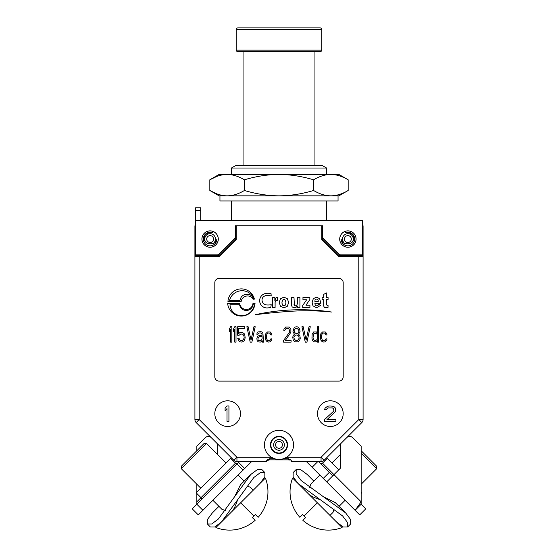 <?xml version="1.0" encoding="UTF-8"?>
<svg xmlns="http://www.w3.org/2000/svg" width="558" height="558" viewBox="0 0 558 558"><rect width="100%" height="100%" fill="white"/><g stroke="black" fill="none" stroke-linecap="round" stroke-linejoin="round"><path stroke-width="0.84" d="M195.028 420.495L195.161 420.955L195.028 420.495M195.579 421.827L195.858 422.218L195.579 421.827M194.944 420.014L194.916 419.539A4.276 4.276 0 0 0 196.172 422.566L233.921 460.315A4.276 4.276 0 0 0 236.948 461.564L239.515 461.564L196.841 504.237L202.896 510.284L243.058 470.122L237.004 464.075M195.558 225.788L194.916 225.788L194.916 419.539A4.276 4.276 0 0 0 196.172 422.566L199.199 419.539L194.916 419.539M362.442 225.788L363.084 225.788L363.084 256.603L338.908 256.603L321.792 239.487L321.792 225.788L235.35 225.788L235.35 236.711A2.567 2.567 0 0 1 234.604 238.524L218.987 254.134A2.567 2.567 0 0 1 217.174 254.887L195.558 254.887L195.558 207.82L200.692 207.82L200.692 220.654M363.084 256.603L363.084 419.539L358.801 419.539L361.828 422.566A4.276 4.276 0 0 0 363.084 419.539L363.056 420.021M362.03 422.35L362.651 421.416M332.763 475.841L318.485 461.564L321.052 461.564L292.294 461.564L306.384 461.564L307.27 462.449L308.156 461.564M289.135 460.015L288.416 459.855L289.267 460.085L290.125 459.478L288.416 458.711L283.499 458.711C280.5 459.68 277.5 459.68 274.501 458.711L271.404 457.288A14.55 14.55 0 0 1 279 430.33A14.55 14.55 0 0 1 286.596 457.288L283.499 458.711M288.57 459.862L269.584 459.855L288.416 459.855L288.416 458.711M269.381 459.869L268.733 460.085L269.584 459.855L269.584 458.711L267.875 459.478L265.706 461.564L236.948 461.564L236.948 457.288L233.921 460.315M268.084 460.455L266.557 461.34A1.709 1.709 0 0 1 265.706 461.564L251.616 461.564L243.058 470.122M194.916 256.603L219.092 256.603L236.208 239.487L236.208 225.788M240.491 413.638A12.834 12.834 0 0 0 227.65 400.804A12.834 12.834 0 0 0 214.816 413.638A12.834 12.834 0 0 0 227.65 426.479A12.834 12.834 0 0 0 240.491 413.638M343.184 413.638A12.834 12.834 0 0 0 330.35 400.804A12.834 12.834 0 0 0 317.509 413.638A12.834 12.834 0 0 0 330.35 426.479A12.834 12.834 0 0 0 343.184 413.638M338.908 278.421L219.092 278.421A4.276 4.276 0 0 0 214.816 282.704L214.816 376.838A4.276 4.276 0 0 0 219.092 381.121L338.908 381.121A4.276 4.276 0 0 0 343.184 376.838L343.184 282.704A4.276 4.276 0 0 0 338.908 278.421M235.35 236.711L235.35 239.131L218.736 255.745L219.092 256.603M194.916 228.361L195.558 228.361M195.558 220.654L362.442 220.654L362.442 254.887L340.826 254.887A2.567 2.567 0 0 1 339.013 254.134L323.396 238.524A2.567 2.567 0 0 1 322.65 236.711L322.65 225.788L321.792 225.788M356.088 239.054A8.189 8.189 0 0 0 347.892 230.866A8.189 8.189 0 0 0 339.703 239.054A8.189 8.189 0 0 0 347.892 247.25A8.189 8.189 0 0 0 356.088 239.054M218.297 239.054A8.189 8.189 0 0 0 210.108 230.866A8.189 8.189 0 0 0 201.912 239.054A8.189 8.189 0 0 0 210.108 247.25A8.189 8.189 0 0 0 218.297 239.054M363.084 255.745L339.264 255.745L322.65 239.131L321.792 239.487M322.65 228.361L321.792 228.006M362.442 228.361L363.084 228.361M285.543 457.874L285.926 457.672M277.542 459.353L277.563 459.36A14.55 14.55 0 0 1 276.733 459.248M279.272 459.422L279.474 459.422A14.55 14.55 0 0 1 278.526 459.422M280.437 459.36L281.267 459.248A14.55 14.55 0 0 1 280.437 459.36M281.413 459.227L282.432 459.018A14.55 14.55 0 0 1 281.413 459.227M200.692 207.82L195.558 207.82M326.57 200.971L326.57 220.654M231.431 200.971L231.431 220.654M216.706 176.474L209.829 179.795L209.829 190.487C215.772 194.017 221.533 195.795 227.12 195.837L219.95 195.837L219.95 200.971L338.05 200.971L338.05 195.837L330.88 195.837C336.502 195.788 342.27 194.003 348.171 190.487L348.171 179.795C342.27 176.279 336.502 174.494 330.88 174.445L338.908 174.445L348.171 179.795M348.171 190.487L338.908 195.837L279 195.837C290.244 195.788 301.773 194.003 313.589 190.487C319.532 194.017 325.293 195.795 330.88 195.837M244.411 179.795C256.303 176.265 267.833 174.48 279 174.445L219.092 174.445L209.829 179.795C215.772 176.265 221.533 174.48 227.12 174.445C232.742 174.494 238.51 176.279 244.411 179.795L244.411 190.487C256.303 194.017 267.833 195.795 279 195.837L219.092 195.837L209.829 190.487L216.706 193.807M341.161 193.856L339.487 194.435M335.191 195.481L332.833 195.767M313.589 179.795C319.532 176.265 325.293 174.48 330.88 174.445L279 174.445C290.244 174.494 301.773 176.279 313.589 179.795L313.589 190.487M225.962 195.809L227.12 195.837C232.742 195.788 238.51 194.003 244.411 190.487M227.12 174.445L225.962 174.466M224.023 174.626L223.423 174.703M222.802 174.8L222.119 174.919M220.431 175.296L219.427 175.568M341.161 176.426L339.487 175.84M335.191 174.8L332.833 174.514M224.023 195.656L223.423 195.572M222.802 195.481L222.119 195.356M220.431 194.986L219.427 194.714M326.57 174.445L326.57 168.021L231.431 168.021L231.431 174.445M326.57 168.021L322.119 165.454L235.881 165.454L231.431 168.021M314.942 165.454L314.942 51.434M243.058 51.434L243.058 165.454M237.492 51.434L320.508 51.434A1.283 1.283 0 0 0 321.792 50.15L321.792 29.609A1.709 1.709 0 0 0 320.076 27.9L237.924 27.9A1.709 1.709 0 0 0 236.208 29.609L236.208 50.15A1.283 1.283 0 0 0 237.492 51.434M320.076 27.9L237.924 27.9M305.533 27.9L252.467 27.9M339.264 255.745L338.908 256.603M286.596 457.288L321.052 457.288L321.052 461.564A4.276 4.276 0 0 0 324.079 460.315L361.828 422.566M250.73 462.449L249.844 461.564M244.676 468.504L238.629 462.449M202.896 510.284L198.278 514.901L192.231 508.847L196.841 504.237L196.841 501.816L201.006 497.652A1.709 1.709 -135 0 1 201.006 500.073M217.383 443.777L217.383 454.303M211.322 437.716A4.276 4.276 0 0 0 205.267 437.716L196.841 446.142L196.841 450.738M196.841 484.232L196.841 492.135M196.841 493.495L196.841 501.816M235.497 463.161L201.006 497.652L196.165 492.812L230.656 458.32L235.497 463.161A1.709 1.709 45 0 0 237.917 463.161M226.025 462.952L206.544 443.464L181.308 468.699L200.789 488.18M206.544 443.464L204.116 443.464L181.308 466.279L181.308 468.699M225.446 510.5L221.972 509.363L212.898 500.289M246.755 486.018L250.235 487.155L253.255 490.182L259.895 483.542L264.855 476.895L264.848 472.542L261.821 469.515L257.468 469.508L250.821 474.46L218.359 519.031L211.712 523.983L207.36 523.976L207.353 519.624L212.305 512.976L218.945 506.336M250.821 474.46L240.484 484.797L234.59 496.746M264.848 472.542L260.495 472.535L253.848 477.488L221.386 522.058L214.739 527.01L210.38 527.003L207.36 523.976M221.386 522.058L231.716 511.721C233.697 509.733 235.664 505.75 237.617 499.773M255.139 520.321L252.342 517.524L255.139 520.321A38.23 38.23 0 0 1 241.781 528.077L241.781 528.14A38.293 38.293 0 0 1 215.89 527.547L240.638 502.8L253.883 516.038A35.133 22.578 -45 0 0 255.369 514.497L258.166 517.294A38.23 38.23 0 0 0 265.922 503.944L265.985 503.937A38.293 38.293 0 0 0 265.392 478.046L240.638 502.8M252.342 517.524A35.133 22.578 -45 0 0 253.883 516.038M258.166 517.294L255.369 514.497M355.104 510.284L361.159 504.237L365.769 508.847L359.722 514.901L355.104 510.284L361.159 504.237L361.159 501.816L355.104 510.284L307.27 462.449M339.055 506.336L345.102 500.289L350.947 506.127L326.709 481.889L333.97 474.628L322.503 463.161A1.709 1.709 -45 0 1 320.083 463.161M312.11 467.29L317.837 461.564M340.617 443.777L340.617 467.981L333.97 474.628L361.159 501.816L361.159 446.142L352.733 437.716A4.276 4.276 0 0 0 346.678 437.716M361.159 493.495L361.835 492.812L361.159 492.135M322.503 463.161L327.344 458.32L338.811 469.787M361.159 484.232L376.692 468.699L361.159 453.159M376.692 468.699L376.692 466.279L361.159 450.738M309.655 487.608L310.792 484.128L319.874 475.053M334.144 508.91L333 512.39L329.973 515.418L336.614 522.058L343.261 527.01L347.62 527.003L350.64 523.976L350.647 519.624L345.695 512.976L301.125 480.515L296.172 473.868L296.179 469.515L300.532 469.508L307.179 474.46L313.819 481.101M345.695 512.976L335.358 502.646L323.41 496.746M347.62 527.003L347.62 522.651L342.668 516.004L298.105 483.542L293.145 476.895L293.152 472.542L296.179 469.515M298.105 483.542L308.435 493.872C310.422 495.86 314.405 497.82 320.383 499.773M299.834 517.294L302.631 514.497L299.834 517.294A38.23 38.23 0 0 1 292.078 503.944L292.015 503.937A38.293 38.293 0 0 1 292.608 478.046L317.363 502.8L304.117 516.038A35.133 22.578 45 0 0 305.658 517.524L302.861 520.321A38.23 38.23 0 0 0 316.219 528.077L316.219 528.14A38.293 38.293 0 0 0 342.11 527.547L317.363 502.8M302.631 514.497A35.133 22.578 45 0 0 304.117 516.038M302.861 520.321L305.658 517.524M358.801 256.603L358.801 419.539L321.052 457.288L324.079 460.315M292.294 461.564A1.709 1.709 -60 0 1 291.443 461.34A1.709 1.709 -60 0 0 292.294 461.564L290.125 459.478M268.733 460.085A1.709 0.488 -120 0 1 267.875 459.478M285.103 458.083A14.55 14.55 0 0 1 284.747 458.244M284.322 458.418A14.55 14.55 0 0 1 283.917 458.571M276.587 459.227A14.55 14.55 0 0 1 275.568 459.018M274.501 458.711L269.584 458.711M272.883 458.076A14.55 14.55 0 0 1 271.767 457.504M287.558 444.879A8.558 8.558 0 0 0 279 436.321A8.558 8.558 0 0 0 270.442 444.879A8.558 8.558 0 0 0 279 453.438A8.558 8.558 0 0 0 287.558 444.879M287.147 444.879A8.147 8.147 0 0 1 279 453.026A8.147 8.147 0 0 1 270.853 444.879A8.147 8.147 0 0 1 279 436.726A8.147 8.147 0 0 1 287.147 444.879M275.575 444.879A3.425 3.425 0 0 0 279 448.304A3.425 3.425 0 0 0 282.425 444.879A3.425 3.425 0 0 0 279 441.455A3.425 3.425 0 0 0 275.575 444.879A3.425 3.425 0 0 1 279 441.455A3.425 3.425 0 0 1 282.425 444.879M235.35 239.131L236.208 239.487M235.35 228.361L236.208 228.006M356.039 239.054A8.147 8.147 0 0 0 347.892 230.907A8.147 8.147 0 0 0 339.745 239.054A8.147 8.147 0 0 0 347.892 247.208A8.147 8.147 0 0 0 356.039 239.054M341.105 239.054A6.787 6.787 0 0 0 347.892 245.841A6.787 6.787 0 0 0 354.679 239.054A6.787 6.787 0 0 0 345.262 232.805A5.566 5.566 0 0 1 346.609 232.637L348.318 232.637A5.566 5.566 0 0 1 353.884 238.203A5.566 5.566 0 0 1 348.318 243.762L346.609 243.762C343.623 243.539 341.789 241.97 341.112 239.054L341.238 239.633M348.318 232.637C353.702 234.011 355.055 237.136 352.377 242.005A5.371 5.371 0 0 0 347.892 233.69A5.371 5.371 0 0 0 344.844 243.476L346.609 243.762M341.405 240.17L341.629 240.672M342.214 241.607L342.563 242.019M343.435 242.765L343.916 243.065M346.609 232.637L345.262 232.805M348.318 243.762L350.298 243.4M351.624 242.681L352.014 242.36M344.467 239.054A3.425 3.425 0 0 0 347.892 242.479A3.425 3.425 0 0 0 351.317 239.054A3.425 3.425 0 0 0 347.892 235.636A3.425 3.425 0 0 0 344.467 239.054M218.255 239.054A8.147 8.147 0 0 0 210.108 230.907A8.147 8.147 0 0 0 201.961 239.054A8.147 8.147 0 0 0 210.108 247.208A8.147 8.147 0 0 0 218.255 239.054M203.321 239.054A6.787 6.787 0 0 0 210.108 245.841A6.787 6.787 0 0 0 216.895 239.054C216.211 241.97 214.377 243.539 211.391 243.762L209.682 243.762A5.566 5.566 0 0 1 204.116 238.203A5.566 5.566 0 0 1 209.682 232.637L211.391 232.637A5.566 5.566 0 0 1 212.738 232.805A6.787 6.787 0 0 0 203.321 239.054M214.084 243.065L214.558 242.772M215.43 242.026L215.786 241.607M216.371 240.672L216.595 240.163M216.762 239.633L216.888 239.054M211.391 243.762L213.156 243.476A5.371 5.371 0 0 0 210.108 233.69A5.371 5.371 0 0 0 205.623 242.005L205.623 242.005C202.945 237.136 204.298 234.011 209.682 232.637M212.738 232.805L211.391 232.637M206.683 239.054A3.425 3.425 0 0 0 210.108 242.479A3.425 3.425 0 0 0 213.533 239.054A3.425 3.425 0 0 0 210.108 235.636A3.425 3.425 0 0 0 206.683 239.054M205.986 242.36L206.376 242.681M207.702 243.4L209.682 243.762M228.933 421.346L227.008 421.346L227.008 408.561L225.083 410.855L225.083 408.233L227.008 405.938L228.933 405.938L228.933 421.346M324.358 419.707L333.342 411.511L333.984 410.2L333.342 408.561L332.38 407.905L327.888 407.905L326.284 409.544L324.679 409.544L325 408.233L327.567 406.266L329.813 405.938L333.021 406.266L334.305 406.921L335.588 408.233L335.588 411.511L326.925 419.707L335.909 419.707L335.909 421.346L324.358 421.346L324.358 419.707M275.108 302.178L275.094 307.465L272.499 307.465L272.499 297.498L274.857 297.498L274.857 300.602L275.847 297.986L277.619 297.261L277.619 300.281L276.782 300.26M275.861 300.678L275.492 301.09M297.316 304.103L297.33 297.498L299.911 297.498L299.911 307.465L297.33 307.465L297.33 306.021L296.165 307.207L294.233 307.751L292.176 306.942L291.388 304.849L291.388 297.498L293.996 297.498L294.394 305.449L295.482 305.896L296.94 305.052M296.556 305.477L295.97 305.819M295.482 305.896L294.394 305.449L294.017 304.57M317.893 305.442L318.841 304.263L316.777 305.833C315.598 305.833 314.977 304.996 314.907 303.315L314.914 303.406M327.225 305.54L328.041 305.372L327.225 305.54L328.041 305.372L328.041 307.312L326.067 307.723C324.498 307.723 323.71 306.914 323.717 305.296L323.717 299.493L322.154 299.493L322.154 297.498L323.717 297.498L323.717 294.401L326.325 292.901L326.325 297.498L328.076 297.498L328.076 299.493L326.325 299.493L326.325 304.243L327.225 305.54L326.325 304.243M331.591 312.027A247.543 247.543 0 0 0 289.909 311.343A587.4 587.4 0 0 0 255.201 314.74A209.759 209.759 0 0 1 331.591 312.027M227.65 303.399L239.738 303.399A6.64 6.64 0 0 0 252.969 303.399L255.034 303.399A13.734 13.734 0 0 1 241.342 316.051A13.734 13.734 0 0 1 227.65 303.399M229.987 304.71A11.648 11.648 0 0 0 243.93 315.535A13.301 13.301 0 0 0 254.399 304.759L253.109 304.759A6.849 6.849 0 0 1 239.591 304.71L229.987 304.71M254.378 299.088L253.318 299.283A6.55 6.55 0 0 0 241.154 301.487L227.943 301.487A13.427 13.427 0 0 1 254.378 299.088M254.016 298.823A12.904 12.904 0 0 0 229.582 300.281L240.045 300.281A7.024 7.024 0 0 1 253.625 298.893L254.016 298.823M271.223 304.724L270.742 307.625L267.833 307.897A9.988 9.988 0 0 1 267.122 307.946A7.289 7.289 0 0 1 259.686 301.306A7.289 7.289 0 0 1 265.817 293.452A13.636 13.636 0 0 1 271.042 293.641L271.202 295.914L268.496 295.475A6.438 6.438 0 0 0 263.732 296.584A4.011 4.011 0 0 0 262.072 299.374A4.98 4.98 0 0 0 266.661 304.94A19.349 19.349 0 0 0 271.223 304.724M275.094 302.45L275.659 300.881L277.068 300.239M287.321 306.279L288.688 302.471L287.321 298.69L283.945 297.17L280.521 298.676L279.188 302.471L280.521 306.286L283.945 307.793L287.321 306.279M285.529 300.434L285.898 302.471C285.898 304.654 285.25 305.742 283.945 305.735C282.634 305.742 281.978 304.654 281.978 302.471L282.488 300.169L283.945 299.248L285.347 300.092M282.006 301.878L281.978 302.471C282.132 304.808 282.787 305.896 283.945 305.735C285.096 305.896 285.745 304.808 285.898 302.471L285.877 301.878M285.808 301.348L285.703 300.908M284.029 299.248L282.334 300.462M282.174 300.908L282.069 301.348M297.33 303.838L296.765 305.268M309.92 307.465L302.708 307.465L302.708 305.491L306.635 299.779L302.959 299.779L302.959 297.498L309.843 297.498L309.843 299.548L305.972 305.198L309.92 305.198L309.92 307.465M318.841 304.263L320.62 305.393L316.574 307.751L312.989 305.854L312.138 302.415L313.324 298.635L316.505 297.219L319.643 298.649L320.871 303.315L314.907 303.315M314.907 301.418L314.907 301.508C314.851 299.883 315.423 299.067 316.616 299.067C317.753 299.067 318.297 299.883 318.248 301.508L318.248 301.418M314.907 301.508L318.248 301.508M231.842 342.131L230.587 342.131L230.587 329.353L229.338 331.647L229.338 329.025L230.587 326.73L231.842 326.73L231.842 342.131M236.013 342.131L234.765 342.131L234.765 329.353L233.509 331.647L233.509 329.025L234.765 326.73L236.013 326.73L236.013 342.131M239.145 335.253L237.68 335.253L237.68 326.73L244.774 326.73L244.774 328.369L238.726 328.369L238.726 333.614L239.766 332.631L242.06 332.303L244.146 333.614L244.774 334.926L245.192 337.876L244.146 340.826L242.06 342.131L239.766 341.803L238.726 340.826L237.68 338.204L238.936 338.204L239.975 340.171L242.06 340.499L243.525 339.515L244.146 337.548L243.937 335.909L242.897 334.27L240.812 333.942L239.145 335.253M251.867 342.131L250.2 342.131L246.859 326.73L248.115 326.73L251.03 340.171L253.953 326.73L255.201 326.73L251.867 342.131M263.55 342.131L262.504 342.131L262.086 340.499L261.256 341.803L260.209 342.131L258.124 341.803L257.085 340.499L256.875 338.204L257.705 336.237L259.791 335.253L262.086 335.253L261.876 333.614L260.628 332.959L259.379 332.959L258.124 333.614L257.915 334.27L256.875 334.27L257.085 332.959L257.915 331.975L260.628 331.647L261.876 331.975L262.923 333.286L263.55 342.131M262.086 336.565L259.791 336.565L258.542 337.22L257.915 338.859L258.124 340.171L258.961 340.826L261.256 340.171L262.086 338.532L262.086 336.565M265.217 336.892L265.845 333.614L267.512 331.975L270.225 331.975L271.683 333.614L271.892 334.926L270.846 334.926L270.016 333.286L268.551 332.959L267.303 333.614L266.466 335.253L266.264 337.548L267.303 340.171L268.551 340.826L270.016 340.499L270.846 338.859L271.892 338.859L271.683 340.171L270.225 341.803L268.761 342.131L266.884 341.475L265.845 340.171L265.217 336.892M283.576 340.499L289.414 332.303L289.832 330.992L288.786 328.697L285.87 328.697L284.824 330.336L283.785 330.336L283.994 329.025L285.661 327.058L289.204 327.058L290.878 329.025L290.878 332.303L285.243 340.499L291.081 340.499L291.081 342.131L283.576 342.131L283.576 340.499M294.422 334.27L292.964 331.647L294.003 328.041L295.049 327.058L296.926 326.73L297.965 327.058L299.639 329.025L300.051 331.647L298.593 334.27L299.848 335.581L300.26 338.204L299.848 339.843L298.174 341.803L294.84 341.803L293.173 339.843L292.755 337.22L293.173 335.581L294.422 334.27M296.089 340.499L297.763 340.171L299.221 338.204L298.593 335.909L296.926 334.926L295.259 335.253L293.794 337.22L294.422 339.515L296.089 340.499M296.926 328.369L295.259 328.697L294.003 330.664L294.422 332.303L296.089 333.614L297.763 333.286L299.011 331.319L298.593 329.68L296.926 328.369M306.935 342.131L305.268 342.131L301.934 326.73L303.182 326.73L306.105 340.171L309.027 326.73L310.276 326.73L306.935 342.131M318.618 342.131L317.579 342.131L317.579 340.171L316.532 341.803L313.61 341.803L312.361 340.171L311.943 338.204L312.152 334.27L313.61 331.975L316.532 331.975L317.579 333.614L317.579 326.73L318.618 326.73L318.618 342.131M317.579 335.253L317.16 334.27L315.702 333.286L314.447 333.286L313.61 333.942L312.989 337.876L314.028 340.171L315.702 340.499L317.16 339.515L317.579 335.253M320.292 336.892L320.913 333.614L322.58 331.975L325.293 331.975L326.758 333.614L326.967 334.926L325.921 334.926L325.084 333.286L323.626 332.959L322.378 333.614L321.541 335.253L321.331 337.548L322.378 340.171L323.626 340.826L325.084 340.499L325.921 338.859L326.967 338.859L326.758 340.171L325.293 341.803L323.835 342.131L321.959 341.475L320.913 340.171L320.292 336.892M266.557 461.34A1.709 1.709 0 0 1 265.706 461.564M199.199 256.603L199.199 419.539L236.948 457.288L271.404 457.288M218.736 255.745L194.916 255.745M322.65 239.131L322.65 236.711M195.558 210.387L200.692 210.387M236.208 50.15L321.792 50.15M321.792 29.609L236.208 29.609M323.249 478.429L329.304 472.382M284.371 444.879A5.371 5.371 0 0 0 279 439.509A5.371 5.371 0 0 0 273.629 444.879A5.371 5.371 0 0 0 279 450.243A5.371 5.371 0 0 0 284.371 444.879M244.181 481.101L238.126 475.053M331.975 462.952L340.617 454.303"/></g></svg>
